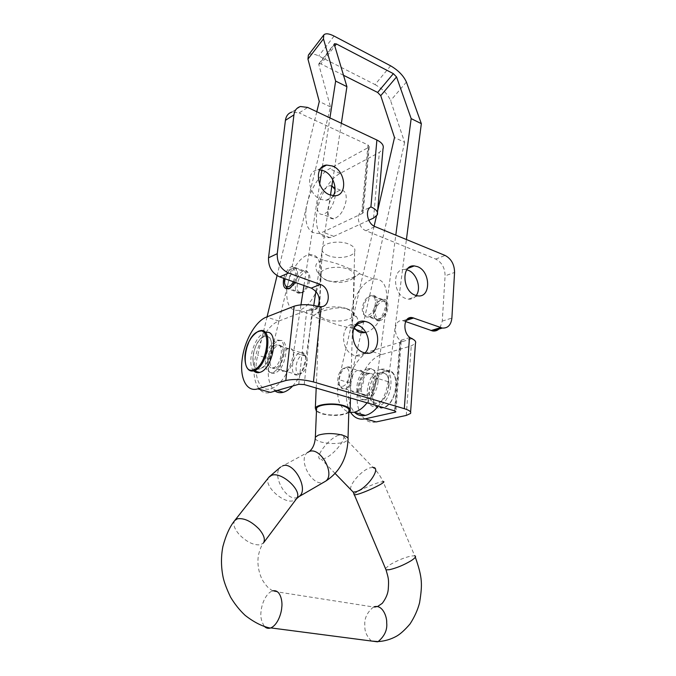 <?xml version="1.0" encoding="UTF-8"?>
<svg xmlns="http://www.w3.org/2000/svg" width="676" height="676" viewBox="0 0 676 676"><rect width="100%" height="100%" fill="white"/><g stroke="black" fill="none" stroke-linecap="round" stroke-linejoin="round"><path stroke-width="0.51" stroke-dasharray="3.38 2.54" d="M333.26 195.744C331.561 198.499 329.136 200.02 325.993 200.299L320.779 199.378C307.698 194.705 305.391 170.69 317.838 169.913L319.74 169.853M416.179 295.539C414.202 298.209 411.608 299.409 408.397 299.164L405.913 298.572C392.705 294.449 391.928 267.958 404.932 269.513L406.775 269.8M364.998 352.957C362.437 355.559 359.345 356.514 355.728 355.821L354.63 355.534C339.267 351.419 340.281 321.201 355.5 324.522L355.872 324.59M298.758 384.289L306.727 310.453L278.825 321.049C267.823 324.962 256.55 344.642 254.463 363.071C251.945 381.619 259.221 395.925 270.485 392.401M376.16 421.934C364.144 424.807 355.517 410.94 357.317 393.415C358.652 375.991 369.916 357.781 381.644 354.604L411.253 345.901L415.444 343.408M350.726 412.554C347.177 406.842 345.782 399.406 346.551 390.238C347.963 372.704 359.226 354.342 370.887 351.097L400.344 342.2L395.147 411.016M368.792 220.266L333.783 236.372L329.837 237.622C319.909 238.036 315.481 230.398 316.562 214.706C318.134 198.423 329.068 179.064 340.163 173.377L379.354 152.43L383.013 148.847M305.958 210.43C307.605 194.054 318.54 174.535 329.567 168.746L368.521 147.41L362.437 213.43L322.9 232.079L318.988 233.364C309.143 233.845 304.8 226.198 305.958 210.43M331.899 185.79L329.854 185.655C323.441 188.072 319.275 194.392 317.331 204.617C316.875 211.402 318.742 214.689 322.942 214.486C329.322 212.044 333.479 205.681 335.406 195.398L335.017 189.534M333.183 195.736C330.327 199.783 328.604 204.211 328.021 209.002C327.59 215.754 329.499 219.041 333.733 218.855C340.163 216.481 344.321 210.177 346.213 199.944C346.568 193.277 344.675 190.032 340.552 190.218C338.186 190.632 335.845 192.322 333.522 195.279M271.608 349.272C272.2 339.96 269.876 335.634 264.646 336.285C258.756 338.963 254.886 345.428 253.044 355.677C252.351 365.057 254.691 369.442 260.049 368.817C265.93 366.105 269.783 359.59 271.608 349.272M265.457 359.395C267.257 349.222 271.127 342.816 277.067 340.18C282.357 339.572 284.731 343.89 284.19 353.134C282.416 363.375 278.563 369.831 272.631 372.493C267.214 373.084 264.823 368.716 265.457 359.395M378.078 381.957C378.247 373.152 375.51 368.935 369.856 369.299C363.578 371.563 359.7 377.521 358.229 387.171C357.967 396.043 360.73 400.31 366.536 399.955C372.78 397.649 376.633 391.649 378.078 381.957M389.03 385.32C389.156 376.574 386.376 372.366 380.689 372.704C374.377 374.926 370.507 380.825 369.062 390.415C368.842 399.237 371.648 403.488 377.487 403.166C383.774 400.893 387.618 394.945 389.03 385.32M300.499 106.512L291.973 112.047L299.13 112.934L307.681 107.433M368.521 147.41L369.231 146.709L367.989 144.934L299.13 112.934M362.437 213.43L363.147 212.805L361.854 211.199C355.542 214.224 358.415 228.082 365.919 230.702L435.707 259.06C441.834 262.33 444.96 267.924 445.087 275.859L454.568 272.436M440.042 327.809L442.273 321.083L445.087 275.859M405.625 321.556L402.82 320.711C393.06 318.768 392.874 338.693 402.702 341.49L399.938 340.552L409.47 337.654M306.727 310.453L312.075 310.664L310.529 309.98C313.799 310.335 316.317 309.067 318.083 306.186M308.957 309.608L317.796 306.245M304.225 384.568L312.075 310.664L321.159 307.242M402.702 341.49L411.997 338.684M367.989 144.934L361.854 211.199L370.913 206.898M394.615 410.839L399.938 340.552L401.155 341.71L400.344 342.2M355.466 392.3L355.829 392.232C364.609 390.838 367.271 368.192 358.483 370.254L358.28 370.287C349.619 371.58 346.687 393.964 355.466 392.3M366.561 395.578L366.933 395.511C375.772 394.167 378.34 371.673 369.502 373.676L369.299 373.71C360.578 374.952 357.731 397.201 366.561 395.578M368.724 316.883C377.385 315.422 380.689 293.435 371.986 295.547L371.623 295.623C363.004 297.322 359.793 318.988 368.513 316.926L368.724 316.883M379.549 320.661C388.269 319.249 391.497 297.406 382.734 299.46L382.363 299.536C373.693 301.175 370.566 322.714 379.346 320.703L379.549 320.661M294.525 282.154C298.158 272.335 297.355 267.096 292.116 266.462L291.762 266.555C288.077 268.22 285.407 272.149 283.751 278.335M300.254 292.995C308.526 291.179 312.38 268.313 304.048 270.806L303.693 270.899C295.471 272.96 291.719 295.471 300.06 293.046L300.254 292.995M272.85 367.896L273.197 367.812C281.495 366.054 284.883 342.318 276.543 344.785L276.357 344.836C268.178 346.484 264.553 369.933 272.85 367.896M285.213 371.538L285.559 371.462C293.933 369.764 297.203 346.188 288.796 348.596L288.61 348.639C280.346 350.236 276.83 373.524 285.213 371.538M343.509 75.273L320.914 63.899L334.806 46.078M390.627 65.826L375.036 84.568L318.7 55.956C313.656 53.505 310.208 53.21 308.383 55.086M292.674 386.03C299.519 378.349 303.989 368.445 306.059 356.311L313.774 305.417M315.903 291.348L330.48 195.136M332.803 179.782L341.363 123.294M334.35 44.557L318.785 64.558L330.488 106.901L269.859 358.897C266.589 374.42 268.338 385.143 275.115 391.074M316.799 111.726L277.059 275.631M267.071 316.816L257.75 355.263C252.697 374.749 259.145 392.536 270.856 388.768C280.363 386.418 291.153 369.392 293.587 352.45L300.964 304.808M303.955 285.5L319.672 184.109M321.827 170.183L322.249 167.471M322.359 166.778L329.93 117.911M330.488 106.901L319.275 101.527M318.785 64.558L318.878 63.73L320.914 63.899M375.036 84.568C382.667 88.919 387.847 94.268 390.584 100.614L404.654 142.366L394.505 137.515M378.29 406.09C383.512 399.17 386.79 391.041 388.117 381.686L406.42 239.524M404.654 142.366L349.737 382.903C347.084 395.95 348.689 405.769 354.545 412.352M377.614 210.971L376.422 216.134M374.115 226.164L338.82 379.625C335.6 397.488 339.031 408.397 349.103 412.343M367.051 402.828C372.273 395.84 375.569 387.644 376.938 378.222L395.798 235.155M300.516 373.777C293.283 376.329 295.42 357.004 302.527 355.145L304.259 355.052C309.228 355.753 307.47 369.654 301.944 373.067L300.516 373.777M297.71 374.774L297.55 374.825C289.108 377.462 291.812 354.79 300.127 352.593L302.18 352.475C308.087 353.278 305.983 369.865 299.409 373.929L297.71 374.774M274.693 372.991L274.498 373.042C262.626 376.954 266.758 344.278 278.419 340.915L278.918 340.763C290.739 336.69 286.497 370.076 274.693 372.991M260.235 368.758L260.049 368.817C248.303 372.831 252.621 339.901 264.155 336.445L264.646 336.285C276.349 332.102 271.921 365.75 260.235 368.758M253.72 370.82C246.241 363.637 254.193 335.989 264.586 332.896L265.415 332.643M275.25 368.133L275.09 368.183C266.783 370.938 269.69 347.988 277.861 345.681L278.182 345.588C286.455 342.757 283.506 366.046 275.25 368.133M344.337 368.082L342.816 368.817C337.366 372.163 335.82 385.21 340.788 386.283L342.639 386.283C350.067 384.712 351.816 365.42 344.337 368.082M346.94 367.127L345.132 368.014C338.659 371.977 336.825 387.433 342.732 388.734L344.937 388.742C353.582 386.968 355.922 364.575 347.27 367.043L346.94 367.127M367.685 368.91C355.322 371.656 352.306 402.769 364.871 399.474L365.074 399.431C377.597 397.091 380.698 365.378 368.217 368.783L367.685 368.91M380.157 372.822C367.71 375.493 364.837 406.377 377.487 403.166L377.69 403.116C390.297 400.86 393.255 369.383 380.689 372.704L380.157 372.822M380.427 369.493C365.234 372.806 361.736 410.484 377.216 406.563L377.411 406.521C392.84 403.817 396.474 365.268 381.12 369.333L380.427 369.493M367.296 373.448C358.626 375.332 356.505 397.175 365.293 394.852L365.471 394.809C374.217 393.136 376.38 370.997 367.634 373.372L367.296 373.448M348.486 268.279C356.024 270.408 359.607 272.2 359.252 273.645L359.125 273.831C355.424 277.532 336.352 284.334 326.914 280.202C322.19 278.318 318.852 275.318 316.926 271.203C314.112 264.662 316.562 261.097 324.286 260.505C332.896 262.136 340.966 264.73 348.486 268.279M327.311 280.599C338.203 283.582 346.856 282.779 353.269 278.191L354.308 276.645C355.246 273.746 353.151 271.253 348.022 269.166C338.591 265.347 322.469 267.671 320.796 273.003L320.534 274.642C320.872 277.033 323.128 279.019 327.311 280.599M357.35 324.979C358.39 322.908 358.356 320.618 357.249 318.117C355.466 314.019 352.12 311.019 347.21 309.109C337.67 305.079 318.219 311.898 313.951 315.362L313.715 315.658C313.588 316.833 317.45 318.337 325.3 320.196C333.403 323.846 341.946 326.398 350.937 327.843L354.013 327.412M346.78 308.67C351.106 310.259 353.337 312.194 353.455 314.467L353.185 315.709C351.402 320.737 335.355 322.798 325.756 319.325C320.382 317.382 318.159 314.999 319.106 312.185L319.909 310.994C323.441 306.743 338.101 305.442 346.78 308.67M386.773 307.25L385.312 302.417C382.109 298.547 375.129 305.848 375.222 312.853C375.873 318.988 378.475 320.247 383.055 316.63C385.354 314.01 386.596 310.884 386.773 307.25M386.596 306.422L384.914 300.854L381.551 299.73C376.811 301.488 374.056 305.873 373.279 312.904C373.405 317.635 375.104 319.892 378.366 319.663L382.303 317.264C384.965 314.239 386.393 310.622 386.596 306.422M375.493 302.417C374.707 309.515 371.961 313.968 367.254 315.785C364.018 316.022 362.344 313.765 362.243 309.008C363.046 301.935 365.8 297.508 370.516 295.716C373.693 295.48 375.349 297.71 375.493 302.417M293.435 281.765L295.539 274.422C295.302 268.583 293.198 267.121 289.218 270.037L284.807 278.706M301.665 292.869C306.194 290.841 308.949 286.151 309.921 278.791C309.929 273.932 308.425 271.676 305.391 272.039C300.854 274.042 298.099 278.715 297.11 286.041C297.06 290.95 298.581 293.223 301.665 292.869L289.362 288.567C293.857 286.506 296.603 281.765 297.609 274.355C297.651 269.47 296.173 267.214 293.181 267.595L290.3 269.301C287.19 272.529 285.39 276.678 284.9 281.731L285.069 284.833M316.199 291.694C319.021 285.28 320.585 278.909 320.906 272.572C320.846 259.719 316.841 253.77 308.898 254.725C298.792 256.55 287.393 275.926 286.742 291.905C286.523 305.113 290.595 311.239 298.953 310.301C305.206 308.467 310.783 302.645 315.675 292.835M365.826 332.372C376.025 330.108 386.925 311.847 386.841 296.772C386.385 284.326 381.982 278.419 373.651 279.061C363.071 280.464 351.664 298.868 351.495 314.348C351.368 319.613 352.264 323.948 354.199 327.361M348.774 412.58C342.039 415.833 333.167 416.289 322.165 413.949L316.452 411.397M328.519 255.697C323.407 253.61 321.311 251.041 322.224 247.982C323.863 242.557 339.47 240.166 348.605 244.028C353.565 246.14 355.593 248.675 354.68 251.633C352.957 257.091 337.654 259.415 328.519 255.697M371.47 641.042C366.696 636.327 364.499 631.207 364.871 625.672C364.136 618.625 367.017 612.397 373.524 607.006L272.124 591.069C265 594.001 261.401 605.916 261.122 611.121C260.192 616.343 261.299 621.447 264.434 626.424M338.794 435.133L341.591 434.575C350.21 434.017 334.502 455.531 323.787 458.708L321.252 459.181C312.701 459.519 328.198 438.496 338.794 435.133M348.816 411.152C347.16 414.903 332.009 416.323 322.917 413.653C319.385 412.656 317.247 411.422 316.512 409.96M234.902 520.326L234.749 520.528C232.73 524.001 234.234 528.674 239.245 534.539C246.765 542.127 253.889 545.524 260.615 544.755L263.479 542.921C261.299 545.735 259.592 549.985 258.367 555.68C257.319 562.778 258.198 569.86 261.012 576.932C262.271 580.278 264.679 583.878 268.237 587.714L272.622 590.9L272.124 591.069M278.825 321.049L266.505 317.036M381.644 354.604L370.887 351.097M340.163 173.377L329.567 168.746M406.259 415.436L411.253 345.901M373.566 218.069L379.354 152.43M442.273 321.083L451.881 318.092M404.231 321.058L406.293 320.39M435.707 259.06L445.129 255.46M365.919 230.702L375.045 226.612M333.783 236.372L322.9 232.079M334.071 36.073L318.7 55.956M306.059 356.311L293.587 352.45M269.859 358.897L257.75 355.263M406.411 82.075L390.584 100.614M388.117 381.686L376.938 378.222M349.737 382.903L338.82 379.625M247.991 369.13C240.622 361.88 248.616 334.24 258.942 331.113L265.229 332.685M382.895 407.417C367.786 411.549 370.921 375.028 385.726 371.851C401.037 366.637 398.24 404.687 382.895 407.417M385.244 371.014C370.017 374.284 366.586 411.861 382.101 407.983L382.295 407.941C397.767 405.27 401.324 366.831 385.945 370.854L385.244 371.014M315.261 438.673C315.971 440.059 318.142 441.234 321.776 442.197C330.26 444.014 337.915 443.963 344.743 442.028L347.971 439.949L348.022 438.327M307.605 452.455L307.225 452.768C297.736 459.984 312.295 486.728 323.441 482.427L323.466 482.419M282.695 465.857L280.599 467.091C271.245 474.29 286.066 501.736 297.119 497.544L297.888 497.257M269.065 476.994L268.887 477.222C262.364 484.624 283.438 504.482 293.68 500.629L296.595 498.66M353.928 494.105C356.176 491.697 371.859 484.489 379.498 482.334L383.038 481.591C380.537 476.141 377.174 471.409 372.941 467.395L341.591 434.575M350.565 489.39C349.855 483.543 362.142 469.972 370.042 467.809L372.941 467.395M385.438 568.465L389.731 564.891C396.778 560.7 403.851 557.751 410.949 556.044L414.701 555.773L383.038 481.591M334.882 195.77L325.993 200.299M417.836 295.868L408.397 299.164M365.125 352.99L355.728 355.821M340.552 190.218L334.029 187.438M331.789 186.483L329.854 185.655M277.067 340.18L278.918 340.763M368.217 368.783L369.856 369.299M310.529 309.98L319.596 306.549M402.82 320.711L407.222 319.275M410.602 412.081L410.501 413.492M401.155 341.71L395.899 411.532M377.47 212.551L377.267 214.9M369.231 146.709L363.147 212.805M364.871 399.474L366.536 399.955M272.631 372.493L274.498 373.042M333.733 218.855L322.942 214.486M329.837 237.622L318.988 233.364M356.134 324.303L355.5 324.522M407.966 268.347L404.932 269.513M320.804 168.273L317.838 169.913M366.933 395.511L355.829 392.232M382.734 299.46L371.986 295.547M304.048 270.806L292.116 266.462M285.559 371.462L273.197 367.812M277.05 390.517L270.856 388.768M288.61 348.639L276.357 344.836M300.06 293.046L288.027 288.846M318.878 63.73L334.417 43.737M379.346 320.703L368.513 316.926M369.299 373.71L358.28 370.287M258.857 331.096L258.384 331.257M297.55 374.825L275.09 368.183M300.448 352.5L278.182 345.588M304.259 355.052L302.18 352.475M301.944 373.067L299.409 373.929M381.12 369.333L385.945 370.854C403.023 368.454 396.432 407.028 382.312 407.941L377.216 406.563M340.788 386.283L342.732 388.734M342.816 368.817L345.132 368.014M344.768 388.784L365.293 394.852M347.27 367.043L367.634 373.372M353.269 278.191L359.125 273.831M353.455 314.467L357.249 318.117M385.312 302.417L384.914 300.854M378.366 319.663L367.254 315.785M354.308 276.645L353.185 315.709M298.953 310.301L313.951 315.362M350.937 327.843L353.472 328.697M308.898 254.725L324.286 260.505M359.252 273.645L373.651 279.061M320.796 273.003L319.106 312.185M293.181 267.595L305.391 272.039M289.218 270.037L290.3 269.301M381.551 299.73L370.516 295.716M383.055 316.63L382.303 317.264M319.909 310.994L313.715 315.658M320.534 274.642L316.926 271.203M280.489 467.15L309.084 451.661M316.199 388.041L322.224 247.982M415.326 557.176L414.701 555.773M335.127 473.479L321.252 459.181M373.524 607.006C374.352 607.445 375.687 607.293 377.529 606.558M350.075 411.253L350.134 409.377M350.464 398.003L354.68 251.633"/><path stroke-width="1.01" d="M319.74 169.853L323.838 170.867C332.668 174.366 338.008 188.469 333.26 195.744M332.643 166.042C345.909 171.138 347.844 195.601 334.882 195.77L329.635 194.815C316.486 190.057 314.103 165.789 326.618 165.054L332.643 166.042M406.775 269.8L408.034 270.206C416.729 273.188 421.663 288.534 416.179 295.539M417.405 266.623C430.688 271.118 431.22 297.947 417.836 295.868L415.343 295.268C402.085 291.06 401.24 264.308 414.287 265.913L417.405 266.623M355.872 324.59L357.393 324.995C367.533 327.936 372.417 345.842 364.998 352.957M366.722 321.835C382.219 326.356 380.833 357.072 365.125 352.99L364.018 352.686C348.571 348.503 349.526 317.957 364.812 321.353L366.722 321.835M395.147 411.016L395.054 412.191L395.874 411.811L394.615 410.839L304.225 384.568L298.758 384.289L270.485 392.401L257.801 388.852C246.639 392.46 239.541 378.112 242.152 359.438C244.34 340.89 255.596 321.032 266.505 317.036L294.17 306.194C301.902 303.879 310.901 304.234 321.159 307.242L319.596 306.549C330.741 308.695 331.316 287.79 320.289 284.427L288.551 273.028C280.76 269.293 276.991 262.846 277.245 253.686L293.933 114.861C294.601 110.374 296.789 107.585 300.499 106.512L307.681 107.433L376.895 140.025C382.067 142.636 384.112 145.585 383.013 148.847L377.47 212.551M335.017 189.534L331.899 185.79M333.522 195.279L333.183 195.736M257.801 388.852L285.813 380.537C293.68 378.797 302.89 379.27 313.444 381.94L321.159 307.242M368.792 220.266L373.566 218.069L377.267 214.9C378.349 211.985 376.236 209.315 370.913 206.898C364.575 209.932 367.499 223.942 375.045 226.612L445.129 255.46C451.281 258.773 454.424 264.434 454.568 272.436L451.881 318.092C451.061 325.012 447.867 328.342 442.307 328.063L412.309 317.619C402.507 315.633 402.372 335.761 412.242 338.608L409.47 337.654L404.307 408.667C409.386 410.248 411.456 411.853 410.501 413.492L406.259 415.436L376.16 421.934L365.116 418.85C359.133 419.999 354.342 417.903 350.726 412.554M395.054 412.191L365.116 418.85M404.307 408.667L313.444 381.94M318.083 306.186C320.846 298.31 318.573 292.277 311.264 288.094L279.72 276.906C271.98 273.239 268.245 266.868 268.516 257.801L285.424 120.345C286.1 115.892 288.289 113.129 291.973 112.047M440.042 327.809C438.149 330.294 435.699 331.35 432.699 330.986L405.625 321.556M409.47 337.654C414.413 339.462 416.408 341.38 415.444 343.408L410.602 412.081M283.751 278.335C282.56 285.534 283.988 289.041 288.027 288.846L288.221 288.796C290.553 288.001 292.657 285.787 294.525 282.154M341.363 123.294L346.915 86.68L335.642 81.078L323.466 38.887L323.804 34.924C325.579 33.132 329.009 33.513 334.071 36.073L390.627 65.826C398.291 70.321 403.555 75.737 406.411 82.075L421.342 123.666L411.16 118.604L396.542 76.929L393.364 73.659L377.614 92.443L343.509 75.273M334.806 46.078L336.445 43.965L393.364 73.659M346.915 86.68L334.35 44.557L334.417 43.737L336.445 43.965M313.774 305.417L315.903 291.348M330.48 195.136L332.803 179.782M275.115 391.074C277.506 392.697 280.244 393.102 283.32 392.283C286.447 391.396 289.565 389.317 292.674 386.03M323.466 38.887L307.952 59.108L319.275 101.527L316.799 111.726M277.059 275.631L267.071 316.816M300.964 304.808L303.955 285.5M319.672 184.109L321.827 170.183M322.249 167.471L322.359 166.778M329.93 117.911L335.642 81.078M307.952 59.108L308.383 55.086L323.719 35.042M377.614 210.971L394.505 137.515L380.74 95.671L396.542 76.929M377.614 92.443L380.74 95.671M406.42 239.524L421.342 123.666M354.545 412.352C357.57 415.25 361.17 416.264 365.353 415.402C369.899 414.337 374.208 411.228 378.29 406.09M376.422 216.134L374.115 226.164M349.103 412.343L354.165 412.25C358.677 411.152 362.978 408.017 367.051 402.828M395.798 235.155L411.16 118.604M265.415 332.643C279.543 327.936 273.974 368.834 259.795 372.391L259.609 372.451C257.286 373.093 255.317 372.552 253.72 370.82M354.013 327.412L357.35 324.979M284.807 278.706L284.537 280.819C284.41 283.548 284.976 285.399 286.227 286.379C288.534 287.562 290.933 286.024 293.435 281.765M285.069 284.833L286.861 288.145L289.362 288.567M315.675 292.835L316.199 291.694M354.199 327.361C356.751 331.595 360.333 333.336 364.955 332.575L365.826 332.372M316.452 411.397L315.329 408.127C317.002 404.113 333.682 402.516 343.501 405.515C348.841 407.155 351.03 409.065 350.075 411.253L348.774 412.58M374.158 606.769C382.624 604.344 387.128 617.07 386.689 622.748C387.466 629.829 384.619 636.108 378.154 641.583L371.47 641.042M264.434 626.424C266.031 628.131 267.983 628.688 270.282 628.08L270.789 627.903C277.912 624.886 281.495 612.853 281.731 607.597C282.771 601.741 280.489 588.94 272.622 590.9M316.512 409.96L316.588 408.253C318.142 404.527 333.606 403.048 342.715 405.828C347.667 407.341 349.703 409.124 348.816 411.152L348.022 438.327M294.17 306.194L285.813 380.537M376.895 140.025L370.913 206.898M285.424 120.345L293.933 114.861M268.516 257.801L277.245 253.686M279.72 276.906L288.551 273.028M311.264 288.094L320.289 284.427M406.293 320.39L413.72 317.974M431.018 330.556L440.617 327.632M258.224 331.629C244.611 335.845 239.566 375.011 253.508 369.814C267.62 366.079 272.453 325.164 258.224 331.629M258.857 331.096L259.584 330.902C273.814 325.714 268.296 367.068 254.058 370.727L253.88 370.786C251.54 371.445 249.579 370.887 247.991 369.13M323.466 482.419L325.874 481.033C335.406 473.673 320.179 446.616 309.338 451.517L307.605 452.455M297.888 497.257L325.874 481.033C339.749 471.907 347.118 458.21 347.971 439.949C348.867 438.056 346.796 436.392 341.786 434.964C333.057 433.054 325.249 433.122 318.354 435.158L315.354 437.152L315.261 438.673M234.902 520.326L268.887 477.222L271.524 475.372C281.469 471.062 303.203 491.275 296.595 498.66L299.527 496.167C308.949 488.824 293.435 461.024 282.695 465.857M383.038 481.591C388.438 481.126 367.533 491.596 357.511 494.325L354.216 494.993L353.928 494.105M372.941 467.395C381.94 467.344 366.865 489.078 355.838 491.765L353.21 492.111L350.565 489.39M414.701 555.773C416.492 556.306 415.343 557.92 411.253 560.632C404.028 564.959 396.795 567.975 389.553 569.674L386.047 569.893L385.438 568.465M296.595 498.66L263.479 542.921C265.465 539.524 263.986 534.902 259.043 529.038C251.252 521.213 244.019 517.808 237.327 518.805L234.749 520.528C229.891 526.443 225.936 535.113 222.886 546.538C220.951 556.483 221.01 566.657 223.072 577.059C224.128 582.163 226.629 588.855 230.567 597.136C234.766 604.124 239.625 610.208 245.151 615.38C253.99 622.258 262.373 626.491 270.282 628.08M334.029 187.438L331.789 186.483M407.222 319.275L412.309 317.619M442.307 328.063L432.699 330.986M364.812 321.353L356.134 324.303M414.287 265.913L407.966 268.347M326.618 165.054L320.804 168.273M283.32 392.283L277.05 390.517M365.353 415.402L354.165 412.25M258.384 331.257C250.695 336.116 246.199 344.312 244.915 355.846C244.788 366.722 247.779 371.707 253.88 370.786L259.609 372.451M286.227 286.379L286.861 288.145M353.472 328.697L364.955 332.575M309.084 451.661C312.811 448.805 314.906 443.963 315.354 437.152L316.588 408.253M315.329 408.127L316.199 388.041M378.154 641.583C384.627 641.186 390.787 639.378 396.626 636.158C400.53 633.894 404.992 629.838 410.011 623.982C414.481 617.087 417.675 610.031 419.568 602.806C422.492 584.199 422.517 577.845 415.326 557.176M377.521 641.828L270.789 627.903M377.529 606.558L382.303 603.305C385.895 598.429 387.88 593.782 388.252 589.345C389.013 578.622 388.328 578.115 386.047 569.893L353.21 492.111L335.127 473.479M280.489 467.15L269.065 476.994M350.134 409.377L350.464 398.003"/></g></svg>
